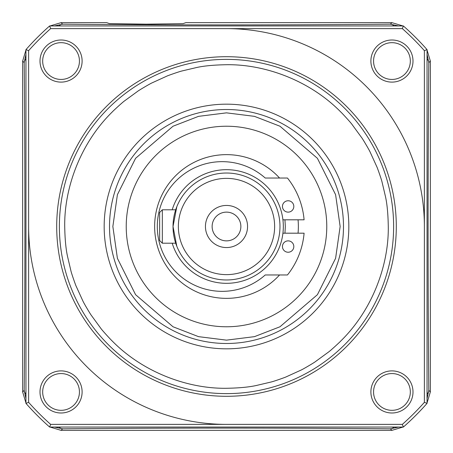 <?xml version="1.0" encoding="UTF-8"?>
<svg xmlns="http://www.w3.org/2000/svg" width="453" height="453" viewBox="0 0 453 453"><rect width="100%" height="100%" fill="white"/><g stroke="black" fill="none" stroke-linecap="round" stroke-linejoin="round"><path stroke-width="0.68" d="M288.136 240.871A5.679 5.679 0 0 1 293.816 246.557A5.679 5.679 0 0 1 288.136 252.236A5.679 5.679 0 0 1 282.451 246.557A5.679 5.679 0 0 1 288.136 240.871M282.927 219.813L304.093 219.813A77.882 77.882 0 0 0 287.462 178.035L265.231 178.035A64.841 64.841 0 0 0 157.31 226.5A64.841 64.841 0 0 0 265.231 274.965L287.462 274.965A77.882 77.882 0 0 0 304.093 233.187L282.927 233.187M288.136 200.764A5.679 5.679 0 0 1 293.816 206.443A5.679 5.679 0 0 1 288.136 212.129A5.679 5.679 0 0 1 282.451 206.443A5.679 5.679 0 0 1 288.136 200.764M162.327 243.21L175.702 243.21L176.806 246.262L173.023 226.494L176.806 206.738L175.702 209.79L162.327 209.79L162.327 243.21L159.649 240.537L159.649 212.463L162.327 209.79M226.5 109.513A116.987 116.987 0 0 0 109.513 226.5A116.987 116.987 0 0 0 226.5 343.487A116.987 116.987 0 0 1 109.513 226.5A116.987 116.987 0 0 1 226.5 109.513A116.987 116.987 0 0 1 343.487 226.5A116.987 116.987 0 0 1 226.5 343.487A116.987 116.987 0 0 1 109.513 226.5A116.987 116.987 0 0 1 226.5 109.513A116.987 116.987 0 0 0 109.513 226.5M284.948 219.813L285.328 226.5L284.948 233.187M326.772 226.5A100.272 100.272 0 0 1 226.5 326.772A100.272 100.272 0 0 1 126.228 226.5A100.272 100.272 0 0 1 226.5 126.228A100.272 100.272 0 0 1 326.772 226.5M279.558 274.965A71.863 71.863 0 0 1 154.637 226.5A71.863 71.863 0 0 1 279.558 178.035M298.051 219.813A71.863 71.863 0 0 1 298.051 233.187M226.5 28.624A197.876 197.876 0 0 1 424.376 226.5M226.5 424.376A197.876 197.876 0 0 1 28.624 226.5M226.5 283.323A56.823 56.823 0 0 1 172.191 243.21A56.823 56.823 0 0 0 283.323 226.5A56.823 56.823 0 0 0 172.191 209.79A56.823 56.823 0 0 1 226.5 169.677M226.5 279.977A53.477 53.477 0 0 0 279.977 226.5A53.477 53.477 0 0 0 226.5 173.023A53.477 53.477 0 0 1 279.977 226.5A53.477 53.477 0 0 1 226.5 279.977A53.477 53.477 0 0 1 173.023 226.5A53.477 53.477 0 0 1 226.5 173.023A53.477 53.477 0 0 1 279.977 226.5A53.477 53.477 0 0 1 226.5 279.977A53.477 53.477 0 0 1 173.023 226.5A53.477 53.477 0 0 1 226.5 173.023M226.5 247.559A21.059 21.059 0 0 0 247.559 226.5A21.059 21.059 0 0 0 226.5 205.441A21.059 21.059 0 0 0 205.441 226.5A21.059 21.059 0 0 0 226.5 247.559M226.5 240.871A14.371 14.371 0 0 0 240.871 226.5A14.371 14.371 0 0 0 226.5 212.129A14.371 14.371 0 0 0 212.129 226.5A14.371 14.371 0 0 0 226.5 240.871M391.941 79.439A18.386 18.386 0 0 1 373.561 61.059A18.386 18.386 0 0 1 391.941 42.673A18.386 18.386 0 0 1 410.327 61.059A18.386 18.386 0 0 1 391.941 79.439M391.941 410.327A18.386 18.386 0 0 1 373.561 391.941A18.386 18.386 0 0 1 391.941 373.561A18.386 18.386 0 0 1 410.327 391.941A18.386 18.386 0 0 1 391.941 410.327M61.059 79.439A18.386 18.386 0 0 1 42.673 61.059A18.386 18.386 0 0 1 61.059 42.673A18.386 18.386 0 0 1 79.439 61.059A18.386 18.386 0 0 1 61.059 79.439M61.059 410.327A18.386 18.386 0 0 1 42.673 391.941A18.386 18.386 0 0 1 61.059 373.561A18.386 18.386 0 0 1 79.439 391.941A18.386 18.386 0 0 1 61.059 410.327M370.888 61.059A21.059 21.059 0 0 1 391.941 40A21.059 21.059 0 0 1 413 61.059A21.059 21.059 0 0 1 391.941 82.112A21.059 21.059 0 0 1 370.888 61.059M370.888 391.941A21.059 21.059 0 0 1 391.941 370.888A21.059 21.059 0 0 1 413 391.941A21.059 21.059 0 0 1 391.941 413A21.059 21.059 0 0 1 370.888 391.941M40 61.059A21.059 21.059 0 0 1 61.059 40A21.059 21.059 0 0 1 82.112 61.059A21.059 21.059 0 0 1 61.059 82.112A21.059 21.059 0 0 1 40 61.059M40 391.941A21.059 21.059 0 0 1 61.059 370.888A21.059 21.059 0 0 1 82.112 391.941A21.059 21.059 0 0 1 61.059 413A21.059 21.059 0 0 1 40 391.941M226.5 56.704A169.796 169.796 0 0 1 396.296 226.5A169.796 169.796 0 0 1 226.5 396.296A169.796 169.796 0 0 1 56.704 226.5A169.796 169.796 0 0 1 226.5 56.704M226.5 59.377A167.123 167.123 0 0 1 393.623 226.5A167.123 167.123 0 0 1 226.5 393.623A167.123 167.123 0 0 1 59.377 226.5A167.123 167.123 0 0 1 226.5 59.377A167.123 167.123 0 0 1 393.623 226.5A167.123 167.123 0 0 1 226.5 393.623A167.123 167.123 0 0 1 59.377 226.5A167.123 167.123 0 0 1 226.5 59.377M226.5 64.722C264.314 64.122 309.473 80.068 340.894 112.106C341.704 112.746 350.582 122.355 352.072 124.501L361.907 137.972C362.774 139.094 369.036 149.569 370.146 152.083L376.919 166.953C377.202 167.338 381.313 178.878 382.032 181.981L385.543 196.879C387.162 204.365 388.074 214.235 388.278 226.5C388.878 264.314 372.932 309.473 340.894 340.894C340.254 341.704 330.645 350.582 328.499 352.072L315.028 361.907C313.906 362.774 303.431 369.036 300.917 370.146L286.047 376.919C285.662 377.202 274.122 381.313 271.019 382.032L256.121 385.543C248.635 387.162 238.759 388.074 226.5 388.278C188.686 388.878 143.527 372.932 112.106 340.894C111.296 340.254 102.418 330.645 100.928 328.499L91.093 315.028C90.226 313.906 83.964 303.431 82.854 300.917L76.081 286.047C75.798 285.662 71.687 274.122 70.968 271.019L67.457 256.121C65.838 248.635 64.926 238.765 64.722 226.5C64.122 188.686 80.068 143.527 112.106 112.106C112.746 111.296 122.355 102.418 124.501 100.928L137.972 91.093C139.094 90.226 149.569 83.964 152.083 82.854L166.953 76.081C167.338 75.798 178.878 71.687 181.981 70.968L196.879 67.457C204.365 65.838 214.235 64.926 226.5 64.722M427.049 403.368L427.049 49.632L424.376 50.645L424.376 402.355L427.049 403.368A267.395 267.395 0 0 1 403.368 427.049L402.355 424.376L50.645 424.376L49.632 427.049L403.368 427.049M49.632 427.049A267.395 267.395 0 0 1 25.951 403.368L25.951 49.632A267.395 267.395 0 0 1 49.632 25.951L403.368 25.951A267.395 267.395 0 0 1 427.049 49.632M403.368 25.951L402.355 28.624A264.722 264.722 0 0 1 424.376 50.645M49.632 25.951L50.645 28.624L402.355 28.624M424.376 402.355A264.722 264.722 0 0 1 402.355 424.376M25.951 49.632L28.624 50.645A264.722 264.722 0 0 1 50.645 28.624M25.951 403.368L28.624 402.355L28.624 50.645M50.645 424.376A264.722 264.722 0 0 1 28.624 402.355M236.16 427.049L216.851 427.049M427.049 216.84L427.049 236.149M216.84 25.951L236.149 25.951M25.951 236.16L25.951 216.851M209.422 25.951L243.578 25.951M427.049 209.422L427.049 243.578M243.578 427.049L209.422 427.049M25.951 243.578L25.951 209.422M54.354 25.951L62.639 24.185A13.369 7.373 90.5 0 0 59.037 25.951M402.96 25.951L391.936 22.65L185.872 22.65L183.029 23.647L146.279 24.162L109.535 23.647L106.687 22.65L61.064 22.65L62.639 24.185C159.632 25.158 294.524 25.147 390.361 24.185A13.369 7.373 89.5 0 1 393.963 25.951M391.936 22.65L390.361 24.185L398.646 25.951M427.049 54.354L428.815 62.639A13.369 7.373 -179.5 0 0 427.049 59.037M427.049 50.04L430.35 61.064L428.815 62.639C427.842 159.632 427.853 294.524 428.815 390.361A13.369 7.373 179.5 0 1 427.049 393.963M430.35 61.064L430.35 391.936L428.815 390.361L427.049 398.646M398.646 427.049L390.361 428.815A13.369 7.373 -89.5 0 0 393.963 427.049M402.96 427.049L391.936 430.35L390.361 428.815C293.368 427.842 158.476 427.853 62.639 428.815A13.369 7.373 -90.5 0 1 59.037 427.049M391.936 430.35L61.064 430.35L62.639 428.815L54.354 427.049M25.951 398.646L24.185 390.361A13.369 7.373 0.5 0 0 25.951 393.963M25.951 402.96L22.65 391.936L24.185 390.361C25.158 293.368 25.147 158.476 24.185 62.639A13.369 7.373 -0.5 0 1 25.951 59.037M22.65 391.936L22.65 61.064L24.185 62.639L25.951 54.354M50.04 25.951L61.064 22.65M430.35 391.936L427.049 402.96M61.064 430.35L50.04 427.049M22.65 61.064L25.951 50.04M340.146 226.5L335.599 258.318L317.417 294.688L279.977 326.772L254.473 336.647L226.5 340.146L198.527 336.647L173.023 326.772L135.583 294.688L117.401 258.318L112.854 226.5L117.401 194.682L135.583 158.312L173.023 126.228L198.527 116.353L226.5 112.854L254.473 116.353L279.977 126.228L317.417 158.312L335.599 194.682L340.146 226.5M226.5 274.631A48.131 48.131 0 0 1 178.369 226.5A48.131 48.131 0 0 1 226.5 178.369A48.131 48.131 0 0 1 274.631 226.5A48.131 48.131 0 0 1 226.5 274.631M226.5 104.167A122.333 122.333 0 0 1 348.833 226.5A122.333 122.333 0 0 1 226.5 348.833A122.333 122.333 0 0 1 104.167 226.5A122.333 122.333 0 0 1 226.5 104.167"/></g></svg>
